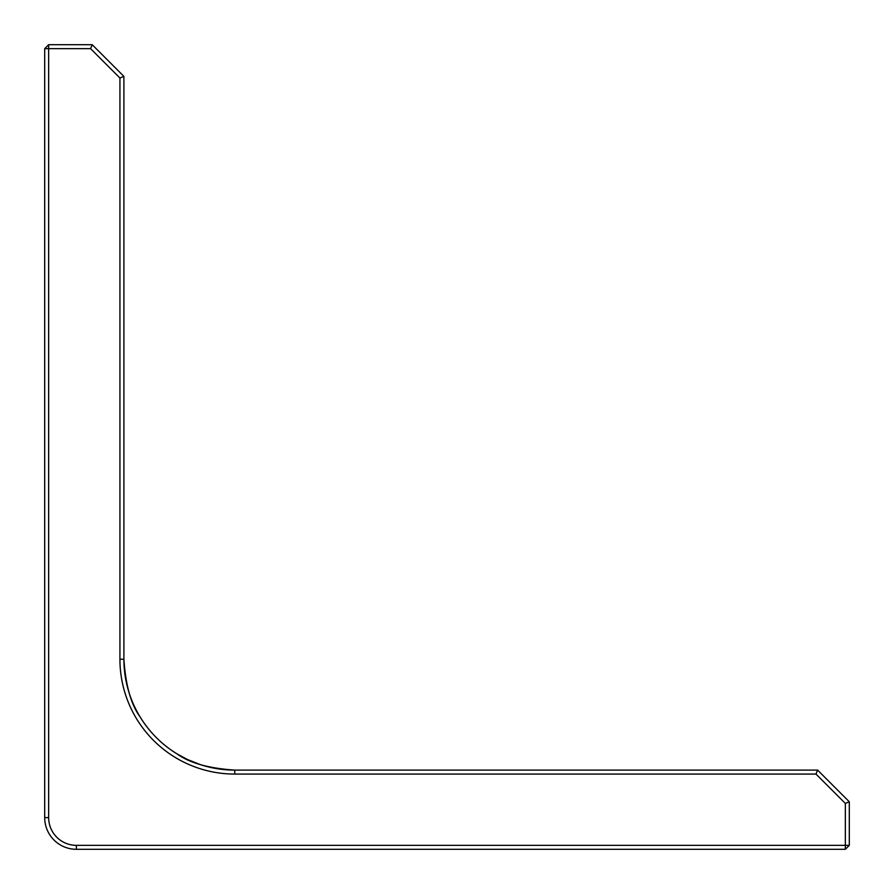 <?xml version="1.0" encoding="UTF-8"?>
<svg xmlns="http://www.w3.org/2000/svg" width="894" height="894" viewBox="0 0 894 894"><rect width="100%" height="100%" fill="white"/><g stroke="black" fill="none" stroke-linecap="round" stroke-linejoin="round"><path stroke-width="1.34" d="M140.079 716.91C131.038 704.561 125.641 685.329 123.897 659.236C125.629 685.262 131.027 704.483 140.079 716.91M123.897 76.381L123.897 659.236A110.867 110.867 0 0 0 234.764 770.103L817.619 770.103L849.3 801.784L849.3 845.344L845.344 845.344L845.344 803.427L815.987 774.07L234.764 774.07A114.834 114.834 0 0 1 119.93 659.236L119.93 78.013L90.573 48.656L48.656 48.656L48.656 817.619A27.714 27.714 0 0 0 76.381 845.344L845.344 845.344L845.344 849.3L76.381 849.3A31.681 31.681 0 0 1 44.7 817.619L44.7 48.656L48.656 48.656L48.656 44.7L92.216 44.7L123.897 76.381L119.93 78.013M177.213 754L187.36 759.464M187.449 759.509L200.625 764.716M216.862 768.65L233.39 770.103M234.764 774.07L234.764 770.103C208.738 768.371 189.517 762.973 177.09 753.921M817.619 770.103L815.987 774.07M90.573 48.656L92.216 44.7M849.3 801.784L845.344 803.427M44.7 48.656L48.656 44.7M849.3 845.344L845.344 849.3M119.93 659.236L123.897 659.236M76.381 845.344L76.381 849.3M44.7 817.619L48.656 817.619"/></g></svg>
